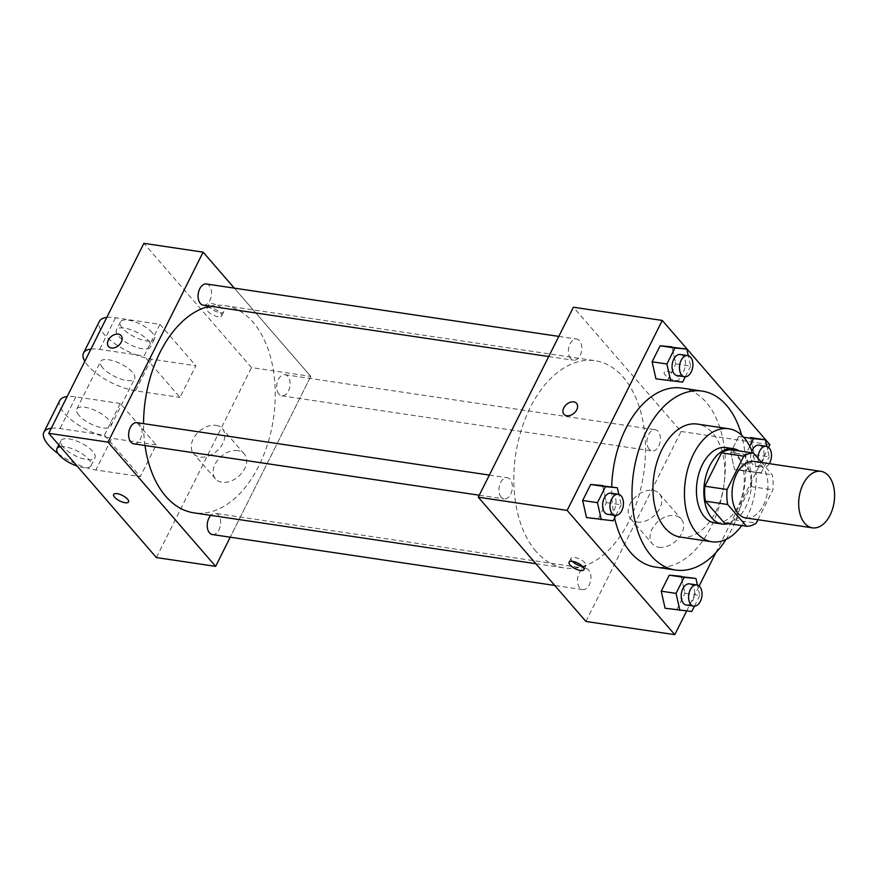 <?xml version="1.0" encoding="UTF-8"?>
<svg xmlns="http://www.w3.org/2000/svg" width="878" height="878" viewBox="0 0 878 878"><rect width="100%" height="100%" fill="white"/><g stroke="black" fill="none" stroke-linecap="round" stroke-linejoin="round"><path stroke-width="0.66" stroke-dasharray="4.39 3.29" d="M754.191 461.411A28.568 17.648 -81.5 0 1 767.449 492.262A28.568 17.648 -81.5 0 1 745.784 517.921M757.933 519.732L772.914 489.836A36.865 22.784 -81.5 0 0 772.311 474.833L761.643 462.519M724.328 522.981A36.865 22.784 -81.5 0 0 734.008 519.853L750.69 486.533A36.865 22.784 -81.5 0 0 750.097 471.53L731.22 449.745M728.531 523.606A38.094 23.53 98.5 0 0 751.052 489.825A38.094 23.53 98.5 0 0 739.342 450.952M725.974 447.582A38.094 23.53 -81.5 0 1 743.644 488.728A38.094 23.53 -81.5 0 1 714.769 522.937M750.69 486.533L772.914 489.836M734.008 519.853L756.221 523.156M750.097 471.53L772.311 474.833M741.712 525.571A57.136 35.307 98.5 0 0 752.523 452.905M680.494 537.095A57.136 35.307 98.5 0 0 723.812 485.775A57.136 35.307 98.5 0 0 697.297 424.074M726.062 539.41A90.456 55.896 98.5 0 0 741.581 435.115M681.833 388.076A90.456 55.896 -81.5 0 1 723.812 485.775A90.456 55.896 -81.5 0 1 655.218 567.034M614.589 517.976A90.456 55.896 -81.5 0 1 611.714 486.917M682.612 382.117L655.954 378.857L667.807 379.922L675.819 363.92L671.977 346.865L675.819 363.92L690.624 366.126L688.275 355.689M743.688 437.244L738.705 436.498L743.392 436.926L738.705 436.498L730.694 452.499L734.535 469.554L746.388 470.619L754.4 454.617L750.558 437.562L754.4 454.617L769.205 456.823L766.856 446.386M686.618 611.044L699.14 586.021M715.768 552.822L768.59 447.341M613.173 520.808L586.504 517.537L598.357 518.602L606.369 502.6L602.527 485.545L606.369 502.6L621.185 504.806L618.825 494.38M691.754 611.505L665.085 608.235L676.938 609.299L684.95 593.308L681.108 576.253L684.95 593.308L699.766 595.504L697.406 585.077M536.063 551.406A104.745 64.72 -81.5 0 1 521.258 430.088A104.745 64.72 -81.5 0 1 595.075 360.726A104.745 64.72 -81.5 0 1 643.673 473.857A104.745 64.72 -81.5 0 1 564.258 567.934A104.745 64.72 -81.5 0 1 536.063 551.406M585.922 621.448L681.054 431.471L573.411 307.223M649.226 449.24A10.701 6.618 -81.5 0 1 647.712 436.838A10.701 6.618 -81.5 0 1 655.251 429.759A10.701 6.618 -81.5 0 1 660.223 441.316A10.701 6.618 -81.5 0 1 652.102 450.93A10.701 6.618 -81.5 0 1 649.226 449.24M570.634 358.542A10.701 6.618 -81.5 0 1 569.131 346.141A10.701 6.618 -81.5 0 1 576.67 339.051A10.701 6.618 -81.5 0 1 581.631 350.618A10.701 6.618 -81.5 0 1 573.521 360.232A10.701 6.618 -81.5 0 1 570.634 358.542M501.195 497.222A10.701 6.618 -81.5 0 1 499.681 484.832A10.701 6.618 -81.5 0 1 507.221 477.742A10.701 6.618 -81.5 0 1 512.192 489.298A10.701 6.618 -81.5 0 1 504.071 498.913A10.701 6.618 -81.5 0 1 501.195 497.222M588.688 570.129A10.701 6.618 98.5 0 0 585.802 568.439A10.701 6.618 98.5 0 0 577.691 578.053A10.701 6.618 98.5 0 0 582.652 589.61A10.701 6.618 98.5 0 0 590.203 582.52A10.701 6.618 98.5 0 0 588.688 570.129M681.054 431.471L769.918 444.685M658.884 547.246A19.042 13.225 -40.9 0 0 678.99 537.742A19.042 13.225 -40.9 0 0 681.207 518.942A19.042 13.225 -40.9 0 0 658.149 521.411A19.042 13.225 -40.9 0 0 652.42 543.888A19.042 13.225 -40.9 0 0 658.884 547.246M678.145 376.914A8.33 3.073 -153.4 0 0 670.298 372.063A8.33 3.073 -153.4 0 0 664.218 372.228A8.33 3.073 -153.4 0 0 670.287 378.703A8.33 3.073 -153.4 0 0 679.111 379.68A8.33 3.073 -153.4 0 0 678.145 376.914A8.33 3.073 -153.4 0 0 670.298 372.074A8.33 3.073 -153.4 0 0 664.207 372.228A8.33 3.073 -153.4 0 0 670.287 378.703A8.33 3.073 -153.4 0 0 679.111 379.691A8.33 3.073 -153.4 0 0 678.134 376.925M572.412 561.371A8.33 3.073 26.6 0 1 572.05 560.976A8.33 3.073 26.6 0 1 571.073 558.21A8.33 3.073 26.6 0 1 579.897 559.198A8.33 3.073 26.6 0 1 585.977 565.673A8.33 3.073 26.6 0 1 582.641 566.497M637.033 522.026A19.042 13.225 -40.9 0 0 657.128 512.522A19.042 13.225 -40.9 0 0 659.356 493.721A19.042 13.225 -40.9 0 0 636.298 496.191A19.042 13.225 -40.9 0 0 630.569 518.668A19.042 13.225 -40.9 0 0 637.033 522.026M576.572 403.364L576.572 403.364A8.33 5.784 139.1 0 1 575.606 411.595A8.33 5.784 139.1 0 1 566.804 415.755A8.33 5.784 139.1 0 1 563.983 414.284A8.33 5.784 139.1 0 1 563.972 414.273L563.983 414.284M145.002 445.508A104.745 64.72 -81.5 0 1 143.542 423.646M210.018 306.159A104.745 64.72 -81.5 0 1 224.79 305.654A104.745 64.72 -81.5 0 1 273.398 418.784A104.745 64.72 -81.5 0 1 193.972 512.862M212.377 534.537A10.701 6.618 98.5 0 0 219.917 527.448A10.701 6.618 98.5 0 0 218.402 515.057A10.701 6.618 98.5 0 0 215.527 513.367A10.701 6.618 98.5 0 0 210.808 515.364M206.385 283.978A10.701 6.618 -81.5 0 1 211.357 295.546A10.701 6.618 -81.5 0 1 203.246 305.16M136.946 422.669A10.701 6.618 -81.5 0 1 141.907 434.226A10.701 6.618 -81.5 0 1 133.796 443.84M278.941 394.167A10.701 6.618 -81.5 0 1 277.426 381.765A10.701 6.618 -81.5 0 1 284.977 374.686A10.701 6.618 -81.5 0 1 289.938 386.243A10.701 6.618 -81.5 0 1 281.827 395.857A10.701 6.618 -81.5 0 1 278.941 394.167M310.779 376.399L230.245 537.193L310.779 376.399L234.305 288.138L310.779 376.399L251.525 367.586L143.882 243.338M694.421 606.182L699.766 595.504M689.482 583.859A10.701 6.618 -81.5 0 1 694.454 595.416A10.701 6.618 -81.5 0 1 686.333 605.03M676.938 609.299L684.95 593.308M749.735 446.243L745.499 454.705L749.351 471.76L761.204 472.825L769.205 456.823M758.932 445.179A10.701 6.618 -81.5 0 1 763.893 456.736A10.701 6.618 -81.5 0 1 755.782 466.35A10.701 6.618 -81.5 0 1 752.896 464.66A10.701 6.618 -81.5 0 1 751.831 451.018M738.705 436.498L730.694 452.499L745.499 454.705M730.694 452.499L734.535 469.554L749.351 471.76M734.535 469.554L761.204 472.825M746.388 470.619L754.4 454.617M769.271 463.65A10.701 6.618 -81.5 0 1 763.191 467.447A10.701 6.618 -81.5 0 1 760.304 465.757A10.701 6.618 -81.5 0 1 758.032 458.36M615.84 515.474L621.185 504.806M610.901 493.162A10.701 6.618 -81.5 0 1 615.862 504.718A10.701 6.618 -81.5 0 1 607.752 514.332M598.357 518.602L606.369 502.6M685.279 376.794L690.624 366.126M680.351 354.482A10.701 6.618 -81.5 0 1 685.312 366.038A10.701 6.618 -81.5 0 1 677.201 375.652M667.807 379.922L675.819 363.92M128.539 501.92L128.539 501.92A8.33 3.073 -153.4 0 0 125.389 497.211A8.33 3.073 -153.4 0 0 117.169 493.655A8.33 3.073 -153.4 0 0 113.635 494.457L113.635 494.457M237.806 450.601A19.042 13.225 -40.9 0 0 217.711 460.094A19.042 13.225 -40.9 0 0 215.483 478.894A19.042 13.225 -40.9 0 0 238.542 476.425A19.042 13.225 -40.9 0 0 244.271 453.959A19.042 13.225 -40.9 0 0 237.806 450.601M156.394 557.563L251.525 367.586M215.955 425.369A19.042 13.225 139.1 0 1 222.419 428.738A19.042 13.225 139.1 0 1 216.69 451.204A19.042 13.225 139.1 0 1 193.632 453.674A19.042 13.225 139.1 0 1 195.86 434.873A19.042 13.225 139.1 0 1 215.955 425.369M220.148 312.744A8.33 3.073 -153.4 0 0 223.671 311.942A8.33 3.073 -153.4 0 0 217.59 305.467A8.33 3.073 -153.4 0 0 208.766 304.479A8.33 3.073 -153.4 0 0 211.916 309.188A8.33 3.073 -153.4 0 0 220.148 312.744M218.15 316.728A8.33 3.073 26.6 0 1 209.919 313.183A8.33 3.073 26.6 0 1 206.769 308.474A8.33 3.073 26.6 0 1 215.593 309.462A8.33 3.073 26.6 0 1 221.673 315.937A8.33 3.073 26.6 0 1 218.15 316.728M108.532 346.536L108.532 346.536A8.33 5.784 -40.9 0 0 118.618 345.46A8.33 5.784 -40.9 0 0 121.131 335.626L121.131 335.626M51.286 428.244A38.094 14.026 26.6 0 1 60.011 428.541L104.449 435.148L120.308 403.485L156.185 444.905L140.337 476.567L95.9 469.96A38.094 14.026 26.6 0 1 58.102 453.586M104.449 435.148L140.337 476.567M106.787 317.419A38.094 14.026 26.6 0 1 115.512 317.726L159.95 324.333L144.091 355.996L179.968 397.405L195.827 365.742L151.389 359.135A38.094 14.026 26.6 0 1 113.778 342.892A38.094 14.026 26.6 0 1 99.39 321.37M159.95 324.333L195.827 365.742M78.998 415.382A19.042 7.013 26.6 0 1 76.781 409.06A19.042 7.013 26.6 0 1 96.953 411.31A19.042 7.013 26.6 0 1 110.837 426.115A19.042 7.013 26.6 0 1 96.931 426.478A19.042 7.013 26.6 0 1 78.998 415.382M120.308 403.485L75.87 396.878A38.094 14.026 -153.4 0 0 67.145 396.582M156.185 444.905L111.758 438.298L95.9 469.96M59.759 400.533A38.094 14.026 -153.4 0 0 74.136 422.044A38.094 14.026 -153.4 0 0 111.758 438.298M102.781 367.893A19.042 7.013 26.6 0 1 100.564 361.56A19.042 7.013 26.6 0 1 120.736 363.821A19.042 7.013 26.6 0 1 134.63 378.616A19.042 7.013 26.6 0 1 120.714 378.989A19.042 7.013 26.6 0 1 102.781 367.893M151.389 359.135L135.541 390.798L179.968 397.405M90.928 349.082A38.094 14.026 26.6 0 1 99.653 349.389L144.091 355.996M135.541 390.798A38.094 14.026 26.6 0 1 84.804 361.319M63.15 447.045A19.042 7.013 26.6 0 1 60.933 440.723A19.042 7.013 26.6 0 1 81.094 442.973A19.042 7.013 26.6 0 1 94.989 457.778A19.042 7.013 26.6 0 1 81.072 458.14A19.042 7.013 26.6 0 1 63.15 447.045M60.352 446.704A19.042 7.013 26.6 0 1 81.094 453.103A19.042 7.013 26.6 0 1 91.027 465.691A19.042 7.013 26.6 0 1 77.121 466.064M148.261 340.631A19.042 7.013 26.6 0 1 150.478 346.953A19.042 7.013 26.6 0 1 130.306 344.703A19.042 7.013 26.6 0 1 116.423 329.898A19.042 7.013 26.6 0 1 130.328 329.535A19.042 7.013 26.6 0 1 148.261 340.631M152.223 332.718A19.042 7.013 -153.4 0 0 134.301 321.622A19.042 7.013 -153.4 0 0 120.385 321.985A19.042 7.013 -153.4 0 0 134.279 336.79A19.042 7.013 -153.4 0 0 154.44 339.04A19.042 7.013 -153.4 0 0 152.223 332.718M75.87 396.878L60.011 428.541M115.512 317.726L99.653 349.389M571.073 558.21L569.076 562.205M585.977 565.673L583.98 569.657M630.569 518.668L652.42 543.888M659.356 493.721L681.207 518.942M535.909 563.72L564.258 567.934M224.79 305.654L595.075 360.726M585.802 568.439L215.527 513.367M582.652 589.61L554.742 585.461M548.706 356.534L573.521 360.232M558.792 336.395L576.67 339.051M479.267 495.225L504.071 498.913M489.353 475.086L507.221 477.742M281.827 395.857L652.102 450.93M284.977 374.686L655.251 429.759M755.782 466.35L763.191 467.447M244.271 453.959L222.419 428.738M215.483 478.894L193.632 453.674M208.766 304.479L206.769 308.474M223.671 311.942L221.673 315.937M110.837 426.115L134.63 378.616M76.781 409.06L100.564 361.56M91.027 465.691L94.989 457.778M58.815 444.937L60.933 440.723M120.385 321.985L116.423 329.898M154.44 339.04L150.478 346.953"/><path stroke-width="1.32" d="M804.753 523.332A28.568 17.648 -81.5 0 1 800.714 490.242A28.568 17.648 -81.5 0 1 820.842 471.321A28.568 17.648 -81.5 0 1 834.1 502.183A28.568 17.648 -81.5 0 1 812.435 527.843A28.568 17.648 -81.5 0 1 804.753 523.332M812.435 527.843L745.784 517.921A28.568 17.648 -81.5 0 1 738.102 513.41A28.568 17.648 -81.5 0 1 734.063 480.332A28.568 17.648 -81.5 0 1 754.191 461.411L820.842 471.321M746.552 526.295L724.328 522.981L705.451 501.195L727.664 504.499L746.552 526.295A36.865 22.784 -81.5 0 0 756.221 523.156L757.933 519.732M761.643 462.519L753.434 453.048A36.865 22.784 -81.5 0 0 743.754 456.187L727.072 489.507A36.865 22.784 -81.5 0 0 727.664 504.499M743.754 456.187L721.54 452.883L704.858 486.203L727.072 489.507M705.451 501.195A36.865 22.784 -81.5 0 1 704.858 486.203M721.54 452.883A36.865 22.784 -81.5 0 1 731.22 449.745L753.434 453.048M739.342 450.952A38.094 23.53 98.5 0 0 733.382 448.691A38.094 23.53 98.5 0 0 709.83 465.658A38.094 23.53 98.5 0 0 722.166 524.034A38.094 23.53 98.5 0 0 728.531 523.606M722.166 524.034L714.769 522.937A38.094 23.53 -81.5 0 1 704.518 516.923A38.094 23.53 -81.5 0 1 702.422 464.55A38.094 23.53 -81.5 0 1 725.974 447.582L733.382 448.691M752.523 452.905A57.136 35.307 98.5 0 0 728.773 428.749A57.136 35.307 98.5 0 0 693.455 454.2A57.136 35.307 98.5 0 0 711.959 541.77A57.136 35.307 98.5 0 0 741.712 525.571M728.773 428.749L697.297 424.074A57.136 35.307 98.5 0 0 661.979 449.514A57.136 35.307 98.5 0 0 680.494 537.095L711.959 541.77M741.581 435.115A90.456 55.896 98.5 0 0 702.202 391.105A90.456 55.896 98.5 0 0 646.285 431.394A90.456 55.896 98.5 0 0 675.588 570.052A90.456 55.896 98.5 0 0 726.062 539.41M611.714 486.917A90.456 55.896 -81.5 0 1 625.915 428.365A90.456 55.896 -81.5 0 1 681.833 388.076L702.202 391.105M675.588 570.052L655.218 567.034A90.456 55.896 -81.5 0 1 630.876 552.756A90.456 55.896 -81.5 0 1 614.589 517.976M688.275 355.689L686.783 349.071L660.113 345.8L652.113 361.802L655.954 378.857L682.612 382.117L685.279 376.794M750.558 437.562L765.364 439.768L753.511 438.704L749.735 446.243M768.59 447.341L769.918 444.685L662.275 320.437L567.144 510.414L674.787 634.662L686.618 611.044M699.14 586.021L715.768 552.822M618.825 494.38L617.333 487.751L590.674 484.491L582.663 500.482L586.504 517.537L613.173 520.808L615.84 515.474M697.406 585.077L695.914 578.448L669.255 575.189L661.244 591.179L665.085 608.235L691.754 611.505L694.421 606.182M662.275 320.437L573.411 307.223L478.269 497.2L567.144 510.414M566.804 415.744A8.33 5.784 139.1 0 1 563.972 414.273A8.33 5.784 139.1 0 1 566.486 404.44A8.33 5.784 139.1 0 1 576.572 403.364A8.33 5.784 139.1 0 1 575.595 411.584A8.33 5.784 139.1 0 1 566.804 415.744M478.269 497.2L585.922 621.448L674.787 634.662M570.052 564.971A8.33 3.073 26.6 0 1 569.076 562.205A8.33 3.073 26.6 0 1 577.9 563.193A8.33 3.073 26.6 0 1 583.98 569.657A8.33 3.073 26.6 0 1 577.889 569.822A8.33 3.073 26.6 0 1 570.052 564.971M582.641 566.497A8.33 3.073 26.6 0 1 572.412 561.371M563.972 414.273A8.33 5.784 139.1 0 1 566.486 404.451A8.33 5.784 139.1 0 1 576.572 403.364M535.909 563.72L193.972 512.862A104.745 64.72 -81.5 0 1 165.777 496.333A104.745 64.72 -81.5 0 1 145.002 445.508M143.542 423.646A104.745 64.72 -81.5 0 1 210.018 306.159M210.808 515.364A10.701 6.618 98.5 0 0 207.274 526.789A10.701 6.618 98.5 0 0 212.377 534.537L554.742 585.461M548.706 356.534L203.246 305.16A10.701 6.618 -81.5 0 1 200.36 303.47A10.701 6.618 -81.5 0 1 198.845 291.068A10.701 6.618 -81.5 0 1 206.385 283.978L558.792 336.395M479.267 495.225L133.796 443.84A10.701 6.618 -81.5 0 1 130.91 442.15A10.701 6.618 -81.5 0 1 129.395 429.748A10.701 6.618 -81.5 0 1 136.946 422.669L489.353 475.086M48.751 433.315L143.882 243.338L203.125 252.151L234.305 288.138L203.125 252.151L107.994 442.128L215.637 566.376L230.245 537.193L215.637 566.376L156.394 557.563L48.751 433.315L107.994 442.128L215.637 566.376M695.914 578.448L684.061 577.395L676.049 593.385L679.901 610.44M693.741 606.138L686.333 605.03A10.701 6.618 -81.5 0 1 683.457 603.34A10.701 6.618 -81.5 0 1 681.943 590.949A10.701 6.618 -81.5 0 1 689.482 583.859L696.891 584.957A10.701 6.618 -81.5 0 1 701.851 596.524A10.701 6.618 -81.5 0 1 693.741 606.138A10.701 6.618 -81.5 0 1 690.854 604.448A10.701 6.618 -81.5 0 1 689.351 592.046A10.701 6.618 -81.5 0 1 696.891 584.957M681.108 576.253L669.255 575.189L684.061 577.395M669.255 575.189L661.244 591.179L676.049 593.385M661.244 591.179L665.085 608.235M766.856 446.386L765.364 439.768M751.831 451.018A10.701 6.618 -81.5 0 1 758.932 445.179L766.34 446.276A10.701 6.618 -81.5 0 1 771.279 452.796A10.701 6.618 -81.5 0 1 769.271 463.65M743.688 437.244L753.511 438.704M758.032 458.36A10.701 6.618 -81.5 0 1 766.34 446.276M617.333 487.751L605.48 486.686L597.468 502.688L601.32 519.743M615.16 515.43L607.752 514.332A10.701 6.618 -81.5 0 1 604.865 512.642A10.701 6.618 -81.5 0 1 603.362 500.251A10.701 6.618 -81.5 0 1 610.901 493.162L618.31 494.259A10.701 6.618 -81.5 0 1 623.27 505.816A10.701 6.618 -81.5 0 1 615.16 515.43A10.701 6.618 -81.5 0 1 612.273 513.751A10.701 6.618 -81.5 0 1 610.759 501.349A10.701 6.618 -81.5 0 1 618.31 494.259M602.527 485.545L590.674 484.491L605.48 486.686M590.674 484.491L582.663 500.482L597.468 502.688M582.663 500.482L586.504 517.537M686.783 349.071L674.93 348.006L666.918 363.997L670.759 381.063M684.61 376.75L677.201 375.652A10.701 6.618 -81.5 0 1 674.315 373.962A10.701 6.618 -81.5 0 1 672.8 361.56A10.701 6.618 -81.5 0 1 680.351 354.482L687.748 355.579A10.701 6.618 -81.5 0 1 692.72 367.136A10.701 6.618 -81.5 0 1 684.61 376.75A10.701 6.618 -81.5 0 1 681.723 375.06A10.701 6.618 -81.5 0 1 680.209 362.669A10.701 6.618 -81.5 0 1 687.748 355.579M671.977 346.865L660.113 345.8L674.93 348.006M660.113 345.8L652.113 361.802L666.918 363.997M652.113 361.802L655.954 378.857M113.635 494.457A8.33 3.073 -153.4 0 0 119.715 500.932A8.33 3.073 -153.4 0 0 128.539 501.92A8.33 3.073 26.6 0 1 119.715 500.932A8.33 3.073 26.6 0 1 113.635 494.457A8.33 3.073 26.6 0 1 117.158 493.666A8.33 3.073 26.6 0 1 125.389 497.211A8.33 3.073 26.6 0 1 128.539 501.92M108.345 340.115A8.33 5.784 139.1 0 1 114.645 334.584A8.33 5.784 139.1 0 1 121.131 335.626A8.33 5.784 139.1 0 1 118.618 345.449A8.33 5.784 139.1 0 1 108.532 346.536A8.33 5.784 139.1 0 1 108.345 340.115M203.125 252.151L107.994 442.128M121.131 335.626A8.33 5.784 -40.9 0 0 114.645 334.584A8.33 5.784 -40.9 0 0 108.356 340.115A8.33 5.784 -40.9 0 0 108.532 346.536M67.145 396.582A38.094 14.026 -153.4 0 0 59.759 400.533L43.9 432.195A38.094 14.026 26.6 0 1 51.286 428.244M84.804 361.319A38.094 14.026 26.6 0 1 83.542 353.033A38.094 14.026 26.6 0 1 90.928 349.082M58.102 453.586A38.094 14.026 26.6 0 1 43.9 432.195M77.121 466.064A19.042 7.013 26.6 0 1 59.177 454.958A19.042 7.013 26.6 0 1 56.96 448.636A19.042 7.013 26.6 0 1 60.352 446.704M83.542 353.033L99.39 321.37A38.094 14.026 26.6 0 1 106.787 317.419M56.96 448.636L58.815 444.937"/></g></svg>
